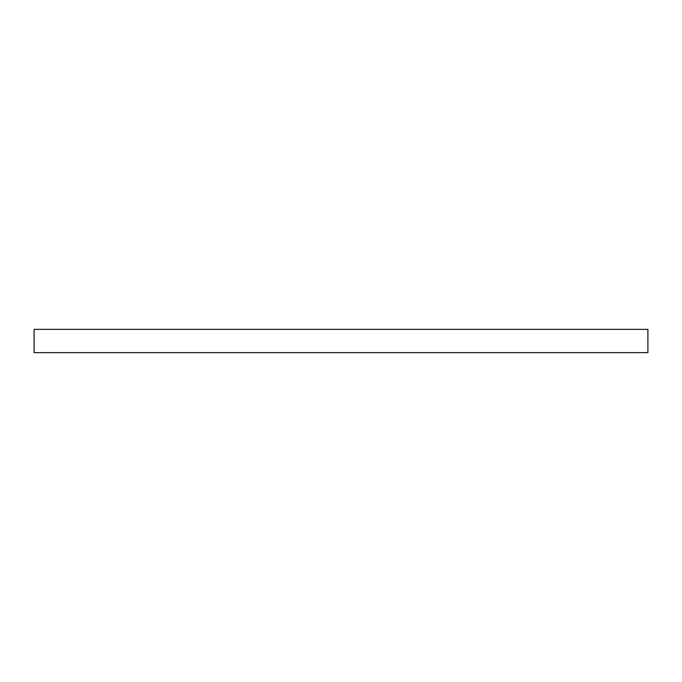 <?xml version="1.0" encoding="UTF-8"?>
<svg xmlns="http://www.w3.org/2000/svg" width="682" height="682" viewBox="0 0 682 682"><rect width="100%" height="100%" fill="white"/><g stroke="black" fill="none" stroke-linecap="round" stroke-linejoin="round"><path stroke-width="1.02" d="M647.9 352.645L34.1 352.645L34.1 329.355L647.9 329.355L647.9 352.645"/></g></svg>
